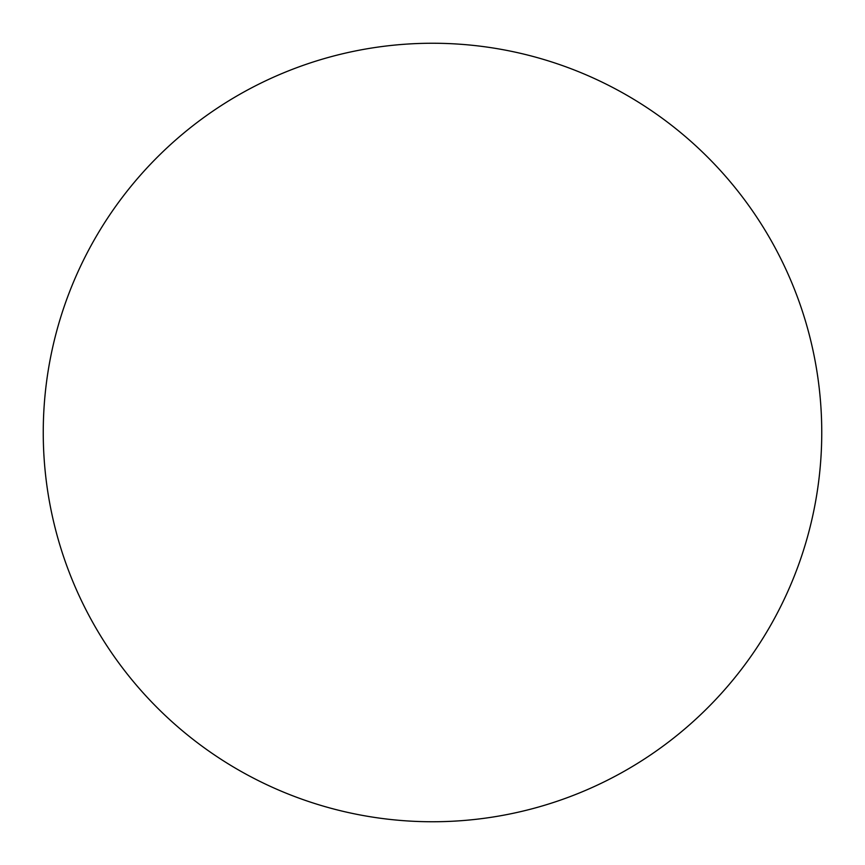 <?xml version="1.0" encoding="UTF-8"?>
<svg xmlns="http://www.w3.org/2000/svg" width="865" height="865" viewBox="0 0 865 865"><rect width="100%" height="100%" fill="white"/><g stroke="black" fill="none" stroke-linecap="round" stroke-linejoin="round"><path stroke-width="1.3" d="M821.75 432.5A389.25 389.25 0 0 0 432.5 43.25A389.25 389.25 0 0 0 43.25 432.5A389.25 389.25 0 0 0 432.5 821.75A389.25 389.25 0 0 0 821.75 432.5"/></g></svg>
